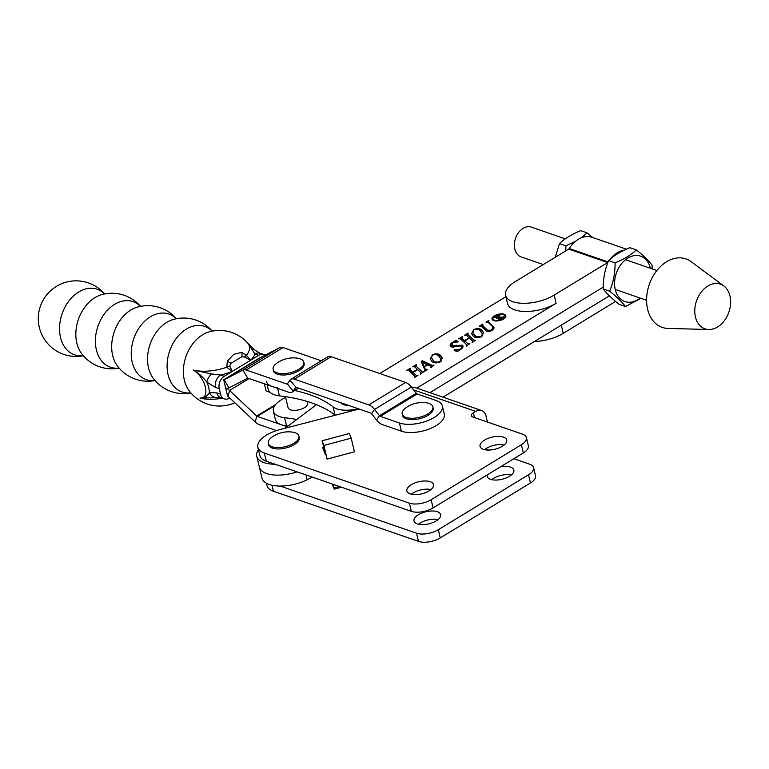 <?xml version="1.0" encoding="UTF-8"?>
<svg xmlns="http://www.w3.org/2000/svg" width="769" height="769" viewBox="0 0 769 769"><rect width="100%" height="100%" fill="white"/><g stroke="black" fill="none" stroke-linecap="round" stroke-linejoin="round"><path stroke-width="1.15" d="M484.47 440.137A13.698 6.219 -13.4 0 0 480.058 446.385A13.698 6.219 -13.4 0 0 488.565 450.048A13.698 6.219 -13.4 0 0 502.292 446.299A13.698 6.219 -13.4 0 0 506.704 440.041A13.698 6.219 -13.4 0 0 498.206 436.379A13.698 6.219 -13.4 0 0 484.47 440.137M504.166 444.972A13.698 6.219 -13.4 0 0 486.421 448.317A13.698 6.219 -13.4 0 0 484.547 449.644M411.28 484.71A13.698 6.219 -13.4 0 0 406.868 490.968A13.698 6.219 -13.4 0 0 415.375 494.621A13.698 6.219 -13.4 0 0 429.102 490.872A13.698 6.219 -13.4 0 0 433.514 484.614A13.698 6.219 -13.4 0 0 425.017 480.961A13.698 6.219 -13.4 0 0 411.28 484.71M430.976 489.545A13.698 6.219 -13.4 0 0 413.232 492.9A13.698 6.219 -13.4 0 0 411.357 494.227M438.128 519.575A13.698 6.219 -13.4 0 0 420.383 522.92A13.698 6.219 -13.4 0 0 418.509 524.247M418.432 514.73A13.698 6.219 -13.4 0 0 414.02 520.988A13.698 6.219 -13.4 0 0 422.527 524.65A13.698 6.219 -13.4 0 0 436.254 520.901A13.698 6.219 -13.4 0 0 440.666 514.644A13.698 6.219 -13.4 0 0 432.168 510.981A13.698 6.219 -13.4 0 0 418.432 514.73M511.318 474.992A13.698 6.219 -13.4 0 0 493.573 478.347A13.698 6.219 -13.4 0 0 491.699 479.673M487.238 474.915A13.698 6.219 -13.4 0 0 487.21 476.415A13.698 6.219 -13.4 0 0 495.717 480.067A13.698 6.219 -13.4 0 0 509.443 476.319A13.698 6.219 -13.4 0 0 513.855 470.061A13.698 6.219 -13.4 0 0 500.379 466.918M257.884 447.308L259.835 455.498A26.771 12.15 166.6 0 0 266.314 461.208L411.338 511.366L409.387 503.176L264.363 453.028A26.771 12.15 166.6 0 1 257.884 447.308A26.771 12.15 166.6 0 1 279.974 429.573L355.989 409.858A26.771 12.15 -13.4 0 0 358.969 409.002M487.431 422.037L485.998 416.019A11.026 7.998 109.1 0 0 481.548 410.511A11.026 7.998 109.1 0 0 475.665 411.377L473.368 412.78A6.296 2.855 -13.4 0 0 471.339 415.654A6.296 2.855 -13.4 0 0 472.858 417L522.622 434.206A15.745 7.152 -13.4 0 1 526.429 437.571A15.745 7.152 -13.4 0 1 521.363 444.761L431.14 499.706A15.745 7.152 -13.4 0 1 409.387 503.176M327.113 459.112L354.451 451.797L351.202 438.147L349.414 433.495L322.057 440.762L327.113 459.112L323.864 445.472L351.202 438.147M323.576 447.164L322.615 447.423L325.374 454.585M332.304 484.028L334.275 489.142L341.484 487.21M280.204 486.056L416.538 533.196A15.745 7.152 -13.4 0 0 438.292 529.735L528.514 474.781A15.745 7.152 -13.4 0 0 533.59 467.59A15.745 7.152 -13.4 0 0 529.774 464.236L513.836 458.718M332.814 485.345L334.669 484.855M266.439 483.24L266.987 485.527A26.771 12.15 -13.4 0 0 273.466 491.237L418.49 541.386A15.745 7.152 -13.4 0 0 440.243 537.925L530.466 482.97A15.745 7.152 -13.4 0 0 535.541 475.78L533.59 467.59M485.662 448.981A11.026 7.998 109.1 0 0 486.469 448.289M411.473 387.134L414.097 387.259A11.026 7.998 -70.9 0 1 414.962 387.489L481.548 410.511M485.499 448.923L488.748 450.048M411.338 511.366A15.745 7.152 -13.4 0 0 433.091 507.896L523.314 452.951A15.745 7.152 -13.4 0 0 528.38 445.76L526.429 437.571M322.057 440.762L323.864 445.472M348.828 405.494A15.745 7.152 166.6 0 1 340.619 402.658M277.465 387.672A25.194 11.439 166.6 0 1 272.322 386.547A25.194 11.439 166.6 0 1 266.228 381.174M335.236 415.241A25.194 11.439 166.6 0 1 335.053 415.097A157.453 71.488 166.6 0 0 279.416 395.862A25.194 11.439 166.6 0 1 274.273 394.737A25.194 11.439 166.6 0 1 268.179 389.364L267.083 384.74M358.162 408.724A25.194 11.439 166.6 0 1 336.86 408.868A25.194 11.439 166.6 0 1 333.102 406.907A157.453 71.488 166.6 0 0 294.344 390.431M296.757 419.509A157.453 71.488 -13.4 0 0 284.617 417.692L286.568 425.882A157.453 71.488 -13.4 0 1 288.048 426.055M285.453 396.66L288.087 407.695A10.074 4.576 -13.4 0 0 290.528 409.848A10.074 4.576 -13.4 0 0 301.89 408.887A10.074 4.576 -13.4 0 0 307.696 403.023A10.074 4.576 -13.4 0 0 305.255 400.88M285.655 397.496A25.194 11.439 -13.4 0 0 273.38 411.204L275.331 419.393A25.194 11.439 -13.4 0 0 286.568 425.882M273.38 411.204A25.194 11.439 -13.4 0 0 284.617 417.692M321.74 360.498A11.026 7.998 109.1 0 0 320.711 360.603M264.373 383.798L266.064 390.902L269.881 392.228M504.781 318.126A6.114 2.778 -13.4 0 0 505.079 316.818L504.887 316.001A6.114 2.778 -13.4 0 0 503.407 314.694A6.114 2.778 -13.4 0 0 496.514 315.28A6.114 2.778 -13.4 0 0 492.987 318.837A6.114 2.778 -13.4 0 0 494.467 320.144A6.114 2.778 -13.4 0 0 501.359 319.558A6.114 2.778 -13.4 0 0 504.887 316.001M504.137 314.252A7.113 3.23 -13.4 0 0 496.111 314.925A7.113 3.23 -13.4 0 0 492.016 319.068A7.113 3.23 -13.4 0 0 493.736 320.586A7.113 3.23 -13.4 0 0 501.763 319.904A7.113 3.23 -13.4 0 0 505.858 315.771A7.113 3.23 -13.4 0 0 504.137 314.252M505.896 316.194A7.113 3.23 -13.4 0 0 504.329 315.069A7.113 3.23 -13.4 0 0 504.031 314.973M493.294 317.53A7.113 3.23 -13.4 0 0 492.17 319.462M275.004 464.216A29.914 13.582 166.6 0 1 264.007 462.611A29.914 13.582 166.6 0 1 256.769 456.228A29.914 13.582 166.6 0 1 258.432 449.596M297.113 471.858A29.914 13.582 166.6 0 1 266.612 473.531A29.914 13.582 166.6 0 1 259.374 467.148A29.914 13.582 -13.4 0 0 266.612 473.531A29.914 13.582 -13.4 0 0 297.113 471.858M422.133 371.744L415.875 365.89L422.133 371.744L423.959 371.667L420.307 373.888L420.797 372.571L417.663 369.639L413.059 372.436L416.192 375.378L418.009 375.291L414.366 377.512L414.847 376.185L408.579 370.331L406.763 370.408L410.406 368.188L409.925 369.514L412.742 372.148L417.346 369.341L414.529 366.707L412.713 366.784L416.356 364.564L415.875 365.89L416.317 365.073M420.508 373.772L420.797 372.571M414.558 377.396L414.847 376.185M410.367 368.697L410.117 370.331L412.934 372.965L412.742 372.148M432.265 354.711C436.302 353.317 439.099 353.615 440.656 355.595L442.194 357.969L440.079 362.016C435.975 363.381 433.158 363.074 431.64 361.084L430.15 358.777L432.37 355.143M473.915 340.206L467.658 334.352L473.915 340.206L475.742 340.129L472.099 342.349L472.589 341.032L469.446 338.1L464.841 340.898L467.985 343.839L469.792 343.753L466.149 345.973L466.629 344.647L460.371 338.793L458.555 338.86L462.198 336.649L461.708 337.966L464.524 340.6L469.128 337.802L466.312 335.169L464.495 335.246L468.138 333.025L467.658 334.352L468.1 333.535M472.291 342.234L472.589 341.032M466.341 345.858L466.629 344.647M462.159 337.158L461.909 338.793L464.726 341.426L464.524 340.6M488.709 320.99L488.565 322.557L488.901 321.807L488.565 322.557L493.698 327.354L493.506 326.537C494.525 327.729 493.958 329.045 491.804 330.507C489.44 331.852 487.584 332.025 486.258 331.016L481.086 326.171L479.27 326.248L482.913 324.028L482.432 325.364L487.633 330.228L491.631 330.132L492.958 326.912L487.806 322.086L485.979 322.163L488.853 320.404L488.373 321.74L493.996 327.315M493.535 328.94L492.958 326.912M482.817 324.576L482.624 326.181L488.805 331.66M626.418 249.166L592.13 237.313A25.983 18.85 109.1 0 0 569.252 248.522A1.576 1.144 -70.9 0 1 568.714 249.079L515.211 281.656A29.914 13.582 -13.4 0 0 505.579 295.315L507.53 303.505A29.914 13.582 -13.4 0 0 526.102 311.493A29.914 13.582 -13.4 0 0 556.093 303.303L416.817 388.134M506.04 296.623L379.78 373.523M316.463 404.677L285.174 428.218M473.694 329.478C477.732 328.084 480.529 328.382 482.076 330.362L483.624 332.737L481.5 336.784C477.395 338.149 474.588 337.841 473.07 335.861L471.58 333.544L473.791 329.911M450.538 346.473C449.615 345.194 450.298 343.81 452.605 342.33L456.046 340.225L458.141 341.744L452.787 342.695L451.595 345.694L462.477 345.204C463.611 346.511 462.986 347.953 460.583 349.53L456.949 351.741L454.046 350.058L460.323 349.203L461.948 346.877L461.323 345.906L456.498 346.223C453.777 347.28 451.797 347.357 450.538 346.473L450.163 345.839M451.797 346.511L451.192 345.002L451.797 346.511L456.776 346.021L456.584 345.204M456.776 346.021L462.669 346.021L462.477 345.204L462.967 346.012M430.803 366.179L427.939 364.842L424.363 367.024L425.305 369.091L427.41 369.572L424.526 371.321L424.853 369.879L421.152 361.661L422.219 360.671L432.37 365.429L433.995 365.064L430.775 367.524L430.803 366.179L430.88 367.457M424.555 371.302L424.853 369.879M603.223 287.106L429.909 392.661L603.223 287.106M487.729 322.028L488.296 321.682M481.019 326.123L482.355 325.306M483.009 325.393L482.624 326.181L483.009 325.393M477.251 329.286L482.278 331.189L482.076 330.362M482.278 331.189L483.691 333.15M471.705 333.948L472.829 331.093M482.624 335.918L482.49 333.996L480.529 331.276C479.472 329.488 477.299 328.988 474.012 329.776L472.781 332.304L474.579 334.899C475.607 336.678 477.809 337.207 481.183 336.486L482.49 333.996M472.781 332.304L474.781 335.717L478.135 337.745M474.781 335.717L474.579 334.899M472.387 342.628L472.781 341.849M467.985 343.839L464.841 340.898M466.437 346.242L466.831 345.464M460.304 338.735L461.64 337.918M462.352 337.976L461.909 338.793L462.352 337.976M466.245 335.111L467.59 334.294M450.326 346.223L451.163 344.425M455.719 341.763L455.546 341.023M455.738 341.84L456.046 340.225M456.238 341.042L457.574 342.013M454.604 350.376L454.441 349.684M455.171 350.702L457.392 351.048M462.121 348.347L461.948 346.877M435.821 354.519L440.848 356.412L440.656 355.595M440.848 356.412L442.262 358.383M430.275 359.181L431.409 356.326M441.195 361.151L441.06 359.229L439.099 356.508C438.042 354.72 435.869 354.221 432.582 355.009L431.361 357.537L433.149 360.132C434.177 361.911 436.379 362.439 439.762 361.718L441.06 359.229M431.361 357.537L433.351 360.949L436.705 362.978M433.351 360.949L433.149 360.132M425.305 369.091L424.363 367.024M425.497 369.918L425.997 370.427M424.651 371.696L425.055 370.696L424.651 371.696M421.47 362.362L422.412 361.488L422.219 360.671M422.412 361.488L432.572 366.246L432.37 365.429M427.67 365.006L422.143 362.189L424.45 367.419M424.373 367.467L424.18 366.64L427.574 364.583M422.143 362.189L424.18 366.64M420.595 374.167L420.999 373.388M416.192 375.378L413.059 372.436M414.654 377.781L415.039 377.002M408.512 370.274L409.858 369.456M410.569 369.514L410.117 370.331L410.569 369.514M414.462 366.65L415.798 365.842M492.987 318.837L493.179 319.654A6.114 2.778 -13.4 0 0 494.044 320.683M495.486 317.568L495.313 316.876L497.601 317.664L498.447 317.145L498.504 315.867L495.38 316.559M499.292 317.126L498.504 315.867M497.764 318.356L497.601 317.664M498.639 317.962L498.696 316.684M498.937 316.078L499.754 316.357M499.706 319.558L494.65 317.28L493.535 317.443L495.822 316.049L499.196 315.377L499.86 315.896M501.292 318.587L499.677 319.568L499.715 319.039M500.494 319.077L501.013 318.51M498.024 318.453L497.851 317.751L500.388 318.626M504.079 316.895L497.851 317.751M503.243 317.405L503.791 316.828M499.437 317.27L503.137 316.982M499.389 316.194L499.331 316.809M720.851 324.518A23.618 17.129 -70.9 0 1 708.807 329.507A23.618 17.129 -70.9 0 1 694.907 313.858A23.618 17.129 -70.9 0 1 704.548 288.471A23.618 17.129 -70.9 0 1 723.85 285.991A23.618 17.129 -70.9 0 1 720.851 324.518M708.807 329.507L668.117 328.44A36.23 26.281 -70.9 0 1 646.796 304.437A36.23 26.281 -70.9 0 1 661.58 265.497A36.23 26.281 -70.9 0 1 691.196 261.7L723.85 285.991M505.579 295.315A29.914 13.582 -13.4 0 0 524.15 303.303A29.914 13.582 -13.4 0 0 554.141 295.113L556.093 303.303M607.991 262.239A1.576 1.144 -70.9 0 1 607.635 262.537L554.141 295.113M443.002 397.189L609.394 295.844L561.293 325.143L563.244 333.333L615.594 301.448M563.244 333.333A29.914 13.582 166.6 0 1 534.426 341.503M624.265 250.165A25.983 18.85 109.1 0 0 609.99 259.393M565.273 238.851L531.456 227.163A15.745 11.42 109.1 0 0 523.064 228.393A15.745 11.42 109.1 0 0 514.807 249.05A15.745 11.42 109.1 0 0 521.171 256.923L543.27 264.565M256.769 456.228L261.969 478.068A29.914 13.582 -13.4 0 0 269.208 484.451A29.914 13.582 -13.4 0 0 307.158 479.721L306.014 474.944M312.349 477.136L307.158 479.721M555.295 257.25L559.467 243.619C564.609 238.65 571.694 234.334 580.73 230.671L587.16 232.892L580.883 237.986M575.529 241.293L565.897 245.84L565.773 250.857M559.467 243.619L565.897 245.84M592.62 237.477L587.16 232.892M640.087 298.045A24.012 17.418 -70.9 0 1 615.258 289.557A24.012 17.418 -70.9 0 1 627.84 258.057A24.012 17.418 -70.9 0 1 650.353 268.179A24.012 17.418 -70.9 0 1 650.382 268.285M625.466 306.514L619.035 304.293C611.855 298.526 606.578 293.402 603.204 288.933L609.634 291.153C616.825 296.93 622.102 302.054 625.466 306.514L640.923 298.334M652.102 268.881L652.16 265.257C648.815 260.816 643.538 255.693 636.328 249.896C631.138 254.895 624.053 259.211 615.065 262.844C615.181 272.928 613.374 282.358 609.634 291.153M603.204 288.933C603.088 278.859 604.895 269.419 608.635 260.624C613.777 255.654 620.862 251.338 629.898 247.676L636.328 249.896M608.635 260.624L615.065 262.844M276.513 430.582L259.201 424.594A11.026 5.7 -121.3 0 1 255.308 422.075L228.162 396.496A1.576 0.817 58.7 0 0 227.614 396.141L223.712 379.761L260.537 357.335A1.576 0.817 -121.3 0 0 260.999 357.325L279.733 347.617A11.026 5.7 58.7 0 1 283.021 347.569L321.25 360.796M287.135 426.737L257.25 416.404A1.576 0.817 -121.3 0 1 256.692 416.039L229.547 390.469L228.162 396.496M442.358 405.945A25.194 11.439 166.6 0 1 434.245 417.452A25.194 11.439 166.6 0 1 399.438 422.998L380.299 416.375A1.576 0.817 58.7 0 1 379.482 415.721L416.308 393.295A1.576 0.817 -121.3 0 0 417.125 393.949L436.263 400.562A25.194 11.439 166.6 0 1 442.358 405.945L444.309 414.135A25.194 11.439 166.6 0 1 436.196 425.632A25.194 11.439 166.6 0 1 401.389 431.188L382.251 424.565A11.026 5.7 58.7 0 1 376.512 420.009L371.581 413.732A1.576 0.817 -121.3 0 0 370.764 413.078L296.305 387.326A1.576 0.817 -121.3 0 0 295.805 387.345A1.576 0.817 -121.3 0 0 295.671 387.48L293.114 391.171A11.026 5.7 58.7 0 1 292.172 392.084A11.026 5.7 58.7 0 1 288.711 392.219L248.147 378.194A1.576 0.817 -121.3 0 0 247.676 378.194L228.941 387.903A11.026 5.7 58.7 0 1 225.663 387.951A11.026 5.7 58.7 0 1 229.547 390.469L249.146 378.531M376.512 420.009L379.482 415.721L374.541 409.435A11.026 5.7 -121.3 0 0 368.812 404.888L294.354 379.146A11.026 5.7 -121.3 0 0 290.893 379.28A11.026 5.7 -121.3 0 0 289.951 380.184L287.395 383.885A1.576 0.817 58.7 0 1 287.26 384.01A1.576 0.817 58.7 0 1 286.76 384.029L246.195 370.004A11.026 5.7 -121.3 0 0 242.908 370.043L224.183 379.751A1.576 0.817 58.7 0 1 223.712 379.761L260.537 357.335M368.812 404.888L405.638 382.462L331.179 356.71A11.026 5.7 58.7 0 0 327.719 356.854L290.893 379.28M405.638 382.462A11.026 5.7 58.7 0 1 411.367 387.009L416.308 393.295M299.968 358.777A15.745 7.152 166.6 0 1 303.774 362.132A15.745 7.152 166.6 0 1 298.708 369.322A15.745 7.152 166.6 0 1 276.955 372.792A15.745 7.152 166.6 0 1 273.149 369.437A15.745 7.152 166.6 0 1 277.465 362.728A28.607 28.607 0 0 1 296.901 358.094A15.745 7.152 166.6 0 1 299.968 358.777M303.774 362.132L304.101 363.497A15.745 7.152 166.6 0 1 299.026 370.687A15.745 7.152 166.6 0 1 283.242 375.003A15.745 7.152 166.6 0 1 273.466 370.802L273.149 369.437M429.035 403.408A15.745 7.152 166.6 0 1 432.841 406.763A15.745 7.152 166.6 0 1 427.775 413.962A15.745 7.152 166.6 0 1 406.022 417.423A15.745 7.152 166.6 0 1 402.206 414.068A15.745 7.152 166.6 0 1 406.522 407.359A28.607 28.607 0 0 1 425.968 402.725A15.745 7.152 166.6 0 1 429.035 403.408M432.841 406.763L433.168 408.128A15.745 7.152 166.6 0 1 428.093 415.327A15.745 7.152 166.6 0 1 412.309 419.634A15.745 7.152 166.6 0 1 402.533 415.433L402.206 414.068M295.104 432.736A15.745 7.152 166.6 0 1 298.91 436.09A15.745 7.152 166.6 0 1 293.845 443.29A15.745 7.152 166.6 0 1 272.091 446.751A15.745 7.152 166.6 0 1 268.275 443.396A15.745 7.152 166.6 0 1 272.591 436.686A28.607 28.607 0 0 1 292.037 432.053A15.745 7.152 166.6 0 1 295.104 432.736M298.91 436.09L299.237 437.455A15.745 7.152 166.6 0 1 294.162 444.655A15.745 7.152 166.6 0 1 278.378 448.961A15.745 7.152 166.6 0 1 268.602 444.761L268.275 443.396M190.799 392.834A34.672 25.146 -70.9 0 1 168.075 374.647A34.672 25.146 -70.9 0 1 186.252 329.161A34.672 25.146 -70.9 0 1 212.129 331.17M154.953 380.434A34.672 25.146 -70.9 0 1 132.22 362.247A34.672 25.146 -70.9 0 1 150.407 316.77A34.672 25.146 -70.9 0 1 176.274 318.77M119.099 368.034A34.672 25.146 -70.9 0 1 96.375 349.857A34.672 25.146 -70.9 0 1 114.552 304.37A34.672 25.146 -70.9 0 1 140.419 306.37M83.244 355.643A34.672 25.146 -70.9 0 1 60.52 337.456A34.672 25.146 -70.9 0 1 78.698 291.97A34.672 25.146 -70.9 0 1 104.574 293.969M222.337 398.198A34.144 15.505 166.6 0 1 199.93 398.082C204.16 398.159 207.313 396.333 209.379 392.613L216.839 392.892L220.559 394.18L219.252 388.72L215.541 387.441L206.88 382.145C202.651 376.752 198.104 372.705 193.24 370.014A34.144 15.505 -13.4 0 0 226.817 367.217L227.307 361.142L233.757 354.326L241.783 352.327L246.349 355.316A34.144 15.505 -13.4 0 0 247.503 342.868A37.787 37.787 0 0 0 208.937 331.948L208.937 331.948A34.672 25.146 109.1 0 0 202.555 334.803A34.672 25.146 109.1 0 0 184.368 380.28A34.672 25.146 109.1 0 0 188.77 390.248L188.77 390.248A37.787 37.787 0 0 0 234.824 402.773M212.244 331.141A37.787 37.787 0 0 0 173.083 319.548L173.083 319.548A34.672 25.146 109.1 0 0 166.7 322.403A34.672 25.146 109.1 0 0 148.523 367.89A34.672 25.146 109.1 0 0 152.925 377.848L152.935 377.877A37.787 37.787 0 0 0 190.885 392.921M176.389 318.751A37.787 37.787 0 0 0 137.228 307.148L137.228 307.148A34.672 25.146 109.1 0 0 130.845 310.003A34.672 25.146 109.1 0 0 112.668 355.489A34.672 25.146 109.1 0 0 117.071 365.448L117.071 365.448A37.787 37.787 0 0 0 155.03 380.53M140.544 306.35A37.787 37.787 0 0 0 101.373 294.758L101.373 294.758A34.672 25.146 109.1 0 0 95 297.603A34.672 25.146 109.1 0 0 76.813 343.089A34.672 25.146 109.1 0 0 81.216 353.058L81.235 353.077A37.787 37.787 0 0 0 119.176 368.13M265.055 355.22A9.449 6.854 109.1 0 0 263.777 354.567A9.449 6.854 109.1 0 0 258.73 355.307L250.675 360.209L244.35 356.951L241.841 356.749L230.988 363.362L229.7 365.881L232.267 371.427L224.212 376.329A9.449 6.854 109.1 0 0 219.252 388.72M229.729 397.967L229.412 398.169A9.449 6.854 109.1 0 1 224.375 398.909L220.655 397.621A9.449 6.854 -70.9 0 1 216.839 392.892M220.655 397.621L199.93 398.082A16.476 8.526 -121.3 0 0 205.352 387.076A16.476 8.526 -121.3 0 0 193.24 370.014L211.408 373.907L220.492 375.041L224.212 376.329M244.35 356.951A9.449 1.355 147.8 0 0 246.349 355.316L250.675 360.209L232.267 371.427L226.817 367.217A9.449 0.509 -23.6 0 0 229.7 365.881M258.73 355.307L255.02 354.019L247.647 342.984M220.559 394.18A9.449 6.854 109.1 0 0 224.375 398.909M217.079 397.746A9.449 8.007 -106.7 0 1 209.379 392.613A20.59 10.651 58.7 0 0 206.88 382.145A9.449 4.479 -50.3 0 1 211.408 373.907M250.675 360.209A39.834 18.081 166.6 0 0 255.02 354.019A9.449 6.854 -70.9 0 1 260.057 353.279L254.347 349.645A9.449 4.479 -50.3 0 1 254.347 349.645A9.449 4.479 -50.3 0 0 252.049 349.145M215.541 387.441A9.449 6.854 -70.9 0 1 220.492 375.041A39.834 18.081 166.6 0 0 232.267 371.427M475.665 411.377L413.664 389.941M272.034 485.239L273.466 491.237M474.502 417.567L473.368 412.78M266.314 461.208L264.363 453.028M438.292 529.735L440.243 537.925M416.538 533.196L418.49 541.386M528.514 474.781L530.466 482.97M523.314 452.951L521.363 444.761M433.091 507.896L431.14 499.706M279.416 395.862L277.638 388.393M335.053 415.097L333.102 406.907M487.825 331.045L487.633 330.228M568.714 249.079L607.635 262.537M569.252 248.522L608.096 261.95M274.658 405.801L257.25 416.404M275.619 404.513L256.692 416.039L255.308 422.075M380.299 416.375L417.125 393.949M286.76 384.029L287.673 383.481M246.195 370.004L283.021 347.569M294.354 379.146L331.179 356.71M247.676 378.194L242.908 370.043L279.733 347.617M228.941 387.903L224.183 379.751L260.999 357.325M287.395 383.885L293.114 391.171L298.295 388.018M289.951 380.184L295.988 387.288M411.367 387.009L374.541 409.435L371.581 413.732M401.389 431.188L399.438 422.998M227.307 361.142A9.449 2.461 25.7 0 1 230.988 363.362M241.783 352.327A9.449 5.633 99.5 0 1 241.841 356.749M333.833 488.007L339.456 486.508M488.267 321.577L488.469 322.394M482.326 325.2L482.528 326.018M472.695 341.215L472.897 342.032M466.745 344.82L466.946 345.637M461.621 337.831L461.813 338.648M467.562 334.207L467.763 335.024M424.949 370.091L425.142 370.908M431.246 366.496L431.438 367.313M420.912 372.754L421.104 373.571M414.962 376.358L415.154 377.175M409.839 369.37L410.031 370.187M415.779 365.746L415.971 366.563M495.198 316.78L495.399 317.607M499.85 319.135L500.042 319.952M625.524 259.691L656.87 270.525M615.229 289.452L646.575 300.294M298.641 388.143L292.172 392.084M307.321 401.466L307.696 403.023M104.69 293.95A37.787 37.787 0 0 0 40.853 332.304A37.787 37.787 0 0 0 83.331 355.73M263.777 354.567L260.057 353.279M247.099 342.474L254.337 349.645"/></g></svg>
